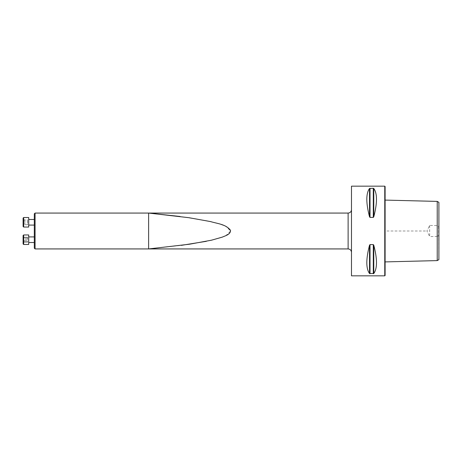 <?xml version="1.0" encoding="UTF-8"?>
<svg xmlns="http://www.w3.org/2000/svg" width="462" height="462" viewBox="0 0 462 462"><rect width="100%" height="100%" fill="white"/><g stroke="black" fill="none" stroke-linecap="round" stroke-linejoin="round"><path stroke-width="0.35" stroke-dasharray="2.31 1.73" d="M35.066 248.931L35.066 213.069M148.625 213.069L148.625 248.931L181.243 245.368M34.309 239.72L34.309 236.914L34.309 239.72M34.309 213.825L34.309 248.175M34.309 222.28L34.309 225.086L34.309 222.28M28.702 227.044L28.702 217.521M23.66 227.044L23.66 217.521M23.1 218.081L23.1 226.484M23.1 224.78L23.1 219.785L23.1 224.78L27.581 224.78L27.581 219.785L27.581 224.78M23.1 224.11L27.581 224.11M23.1 221.61L27.581 221.61M23.1 219.785L27.581 219.785M23.1 220.455L27.581 220.455M23.1 222.95L27.581 222.95M23.66 244.479L23.66 234.956L23.1 235.516L23.1 243.919L23.1 235.516L23.1 243.919L23.66 244.479L23.66 234.956L23.66 244.479L28.702 244.479L28.702 234.956M23.1 239.05L23.1 242.215L23.1 237.22L23.1 239.05L27.581 239.05L27.581 237.22L27.581 242.215L27.581 237.22L27.581 239.05L23.1 239.05L23.1 237.22L27.581 237.22L23.1 237.22L23.1 237.89L27.581 237.89L23.1 237.89L23.1 240.39L27.581 240.39L23.1 240.39L23.1 242.215L27.581 242.215L23.1 242.215L23.1 241.545L27.581 241.545L23.1 241.545L23.1 239.05M206.295 241.326L219.514 238.063L225.895 235.632L230.607 231.012L225.953 226.397L219.658 223.983L206.583 220.732L180.14 216.487M438.9 202.373L438.9 226.161L438.565 226.426L438.9 259.627M438.9 235.839L438.9 226.161M429.654 225.416L429.654 236.584L426.923 231L429.654 225.416L437.219 225.589L438.565 226.426M438.565 235.574L437.219 236.411L437.219 260.597M437.219 201.403L437.219 225.589M437.219 236.411L429.654 236.584M385.106 231L385.106 261.908L385.106 200.092L385.106 231L426.923 231M385.106 275.496L385.106 186.504M373.775 188.473L373.775 216.817L373.29 217.4L373.775 216.817C377.39 202.939 377.39 193.491 373.775 188.473L369.531 188.473C365.916 193.491 365.916 202.939 369.531 216.817L370.016 217.4L373.365 217.394M384.765 275.831L384.765 186.169M369.531 245.183C365.916 259.061 365.916 268.509 369.531 273.527L373.775 273.527C377.39 268.509 377.39 259.061 373.775 245.183L373.29 244.6L370.016 244.6L369.531 245.183L369.531 273.527M373.775 273.527L373.29 273.718L373.775 273.527L373.775 245.183M351.484 275.831L351.484 186.169M369.531 216.817L369.531 188.473M370.016 217.4L370.016 188.282M373.29 217.4L373.29 188.282M370.016 273.718L370.016 244.6M373.29 273.718L373.29 244.6M348.117 213.069L348.117 248.931M28.702 242.521L34.309 242.521M351.484 252.292L351.484 209.708"/><path stroke-width="0.69" d="M35.066 231L35.066 248.931L148.625 248.931L148.625 213.069L35.066 213.069L35.066 231M35.066 248.931L34.309 248.175L34.309 213.825L35.066 213.069M28.702 217.521L28.702 227.044L23.66 227.044L23.66 217.521L28.702 217.521M23.66 227.044L23.1 226.484L23.1 218.081L23.66 217.521M28.702 234.956L28.702 244.479L23.66 244.479L23.66 234.956L28.702 234.956L23.66 234.956L23.1 235.516L23.1 243.919L23.66 244.479M181.243 245.368L206.295 241.326M180.14 216.487L148.625 213.069L188.848 217.689L210.603 221.598C217.377 223.683 225.93 224.18 230.515 230.336C230.602 234.534 225.41 235.701 222.378 237.093L211.55 240.182L189.484 244.219L148.625 248.931L348.117 248.931L348.117 213.069C349.942 212.93 351.051 211.966 351.449 210.175L351.484 209.708M438.9 259.627L438.9 202.373L437.219 201.403L437.219 260.597L438.9 259.627M385.106 231L385.106 275.496L384.765 275.831L384.765 186.169L385.106 186.504L385.106 231M373.29 217.4L370.016 217.4L369.531 216.817C365.916 202.939 365.916 193.491 369.531 188.473L373.29 188.282L373.29 217.4L373.775 216.817C377.39 202.939 377.39 193.491 373.775 188.473L373.775 216.817M369.531 273.527C365.916 268.509 365.916 259.061 369.531 245.183L370.016 244.6L373.29 244.6L373.775 245.183C377.39 259.061 377.39 268.509 373.775 273.527L369.531 273.527L369.531 245.183M373.29 273.718L373.775 273.527L373.29 273.718L373.775 273.527L373.29 273.718L373.29 244.6M373.29 188.282L373.775 188.473M384.765 186.169L351.484 186.169L351.484 275.831L384.765 275.831M370.016 244.6L370.016 273.718M373.775 245.183L373.775 273.527M369.531 188.473L369.531 216.817M370.016 188.282L370.016 217.4M28.702 225.086L34.309 225.086M28.702 219.479L34.309 219.479M28.702 242.521L34.309 242.521M28.702 236.914L34.309 236.914L28.702 236.914M385.106 261.908L437.219 260.597M385.106 200.092L437.219 201.403M348.117 248.931C350.161 249.133 351.282 250.254 351.484 252.292M348.117 213.069L148.625 213.069"/></g></svg>
